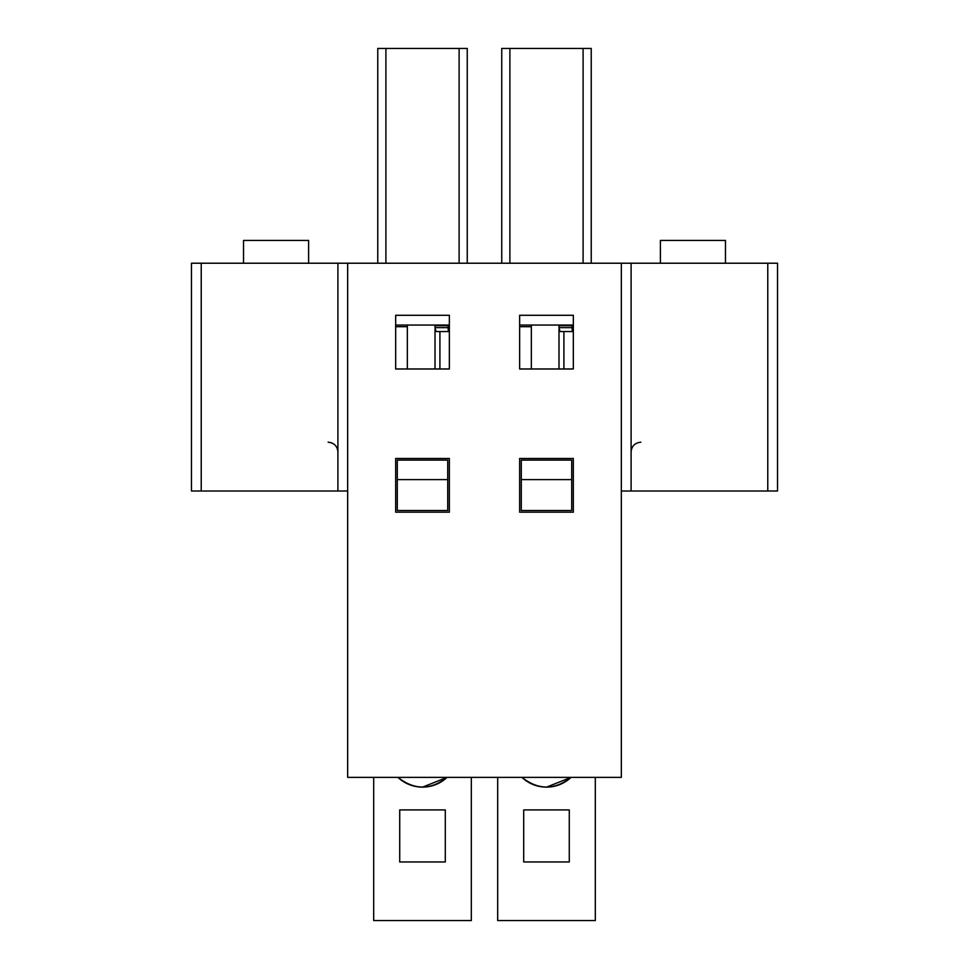 <?xml version="1.0" encoding="UTF-8"?>
<svg xmlns="http://www.w3.org/2000/svg" width="969" height="969" viewBox="0 0 969 969"><rect width="100%" height="100%" fill="white"/><g stroke="black" fill="none" stroke-linecap="round" stroke-linejoin="round"><path stroke-width="1.45" d="M546.528 787.131L571.056 777.368C554.68 790.244 538.304 790.244 521.928 777.368A35.792 35.792 0 0 0 571.056 777.368M595.305 777.368L595.305 920.55L497.678 920.55L497.678 777.368M521.274 479.619L521.274 460.093L571.71 460.093L571.71 479.619L521.274 479.619L521.274 510.53L571.71 510.53L571.71 479.619M523.708 809.914L523.708 861.974L569.275 861.974L569.275 809.914L523.708 809.914M422.545 787.131L447.072 777.368C430.696 790.244 414.32 790.244 397.944 777.368A35.792 35.792 0 0 0 447.072 777.368M471.322 777.368L471.322 920.55L373.695 920.55L373.695 777.368M397.29 479.619L397.29 460.093L447.726 460.093L447.726 479.619L397.29 479.619L397.29 510.53L447.726 510.53L447.726 479.619M399.725 809.914L399.725 861.974L445.292 861.974L445.292 809.914L399.725 809.914M558.992 325.705L572.001 325.705L572.001 327.655L558.992 327.655L558.992 325.051M572.001 325.705L572.001 325.051M572.001 327.655L572.4 331.555M558.992 327.655L560.021 331.555L573.333 331.555M531.327 325.051L531.327 368.983M558.992 368.983L558.992 328.976M435.008 325.705L448.017 325.705L448.017 327.655L435.008 327.655L435.008 325.051M448.017 325.705L448.029 325.051M448.017 327.655L448.417 331.555M435.008 327.655L436.038 331.555L449.362 331.555M407.343 325.051L407.343 368.983M435.008 368.983L435.008 328.976M725.466 263.217L725.466 240.445L660.386 240.445L660.386 263.217M308.614 263.217L308.614 240.445L243.534 240.445L243.534 263.217M449.362 512.165L395.667 512.165L395.667 458.47L449.362 458.47L449.362 512.165M449.362 368.983L395.667 368.983L395.667 315.288L449.362 315.288L449.362 368.983M449.362 325.051L395.667 325.051M377.765 263.217L377.765 48.45L467.252 48.45L467.252 263.217M347.665 263.217L347.665 777.368L621.335 777.368L621.335 263.217L191.462 263.217L191.462 491.004L337.902 491.004L337.902 263.217M621.335 263.217L631.098 263.217L631.098 491.004L621.335 491.004M767.775 263.217L767.775 491.004L777.538 491.004L777.538 263.217L631.098 263.217M519.638 368.983L519.638 315.288L573.333 315.288L573.333 368.983L519.638 368.983M519.638 512.165L519.638 458.47L573.333 458.47L573.333 512.165L519.638 512.165M347.665 491.004L337.902 491.004M767.775 491.004L631.098 491.004M573.333 325.051L519.638 325.051M501.748 263.217L501.748 48.45L591.235 48.45L591.235 263.217M531.327 326.686L519.638 326.686M563.897 331.555L563.897 368.983M407.343 326.686L395.667 326.686M439.914 331.555L439.914 368.983M385.904 48.45L385.904 263.217M459.112 48.45L459.112 263.217M201.225 491.004L201.225 263.217M509.888 48.45L509.888 263.217M583.096 48.45L583.096 263.217M631.098 451.954C631.618 446.079 634.877 442.833 640.86 442.191M337.902 451.954C337.382 446.079 334.123 442.833 328.14 442.191"/></g></svg>
